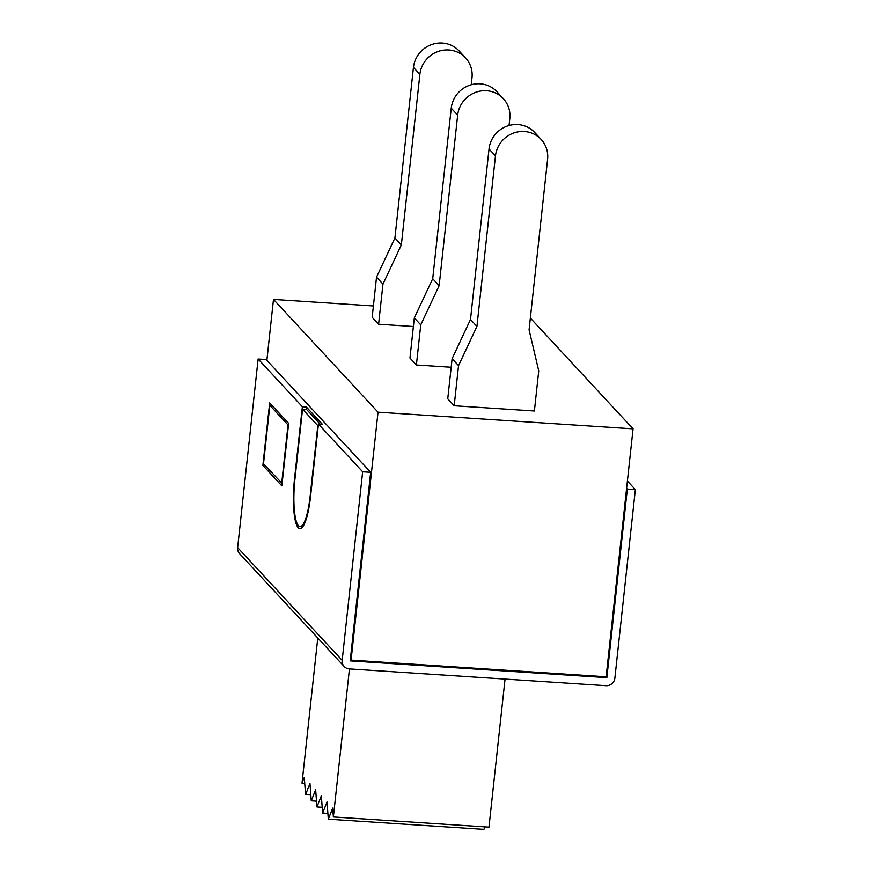 <?xml version="1.0" encoding="UTF-8"?>
<svg xmlns="http://www.w3.org/2000/svg" width="873" height="873" viewBox="0 0 873 873"><rect width="100%" height="100%" fill="white"/><g stroke="black" fill="none" stroke-linecap="round" stroke-linejoin="round"><path stroke-width="1.31" d="M471.256 84.746L472.009 77.773A26.736 25.612 137.2 0 0 465.549 57.891A26.736 25.612 137.2 0 0 437.973 51.529A26.736 25.612 137.2 0 0 419.88 74.358L401.351 244.887L382.963 284.096L378.598 324.21L413.387 326.491M419.88 74.358L413.442 67.428A26.736 25.612 -42.8 0 1 431.546 44.599A26.736 25.612 -42.8 0 1 459.122 50.95L465.549 57.891M547.6 159.301A26.736 25.612 137.2 0 0 541.14 139.418A26.736 25.612 137.2 0 0 513.564 133.067A26.736 25.612 137.2 0 0 495.471 155.896L476.942 326.415L458.543 365.623L454.189 405.749L534.396 410.987L538.75 370.861L529.082 329.83L547.6 159.301M495.471 155.896L489.033 148.956A26.736 25.612 -42.8 0 1 507.126 126.127A26.736 25.612 -42.8 0 1 534.712 132.478L541.14 139.418M509.046 125.516L509.81 118.532A26.736 25.612 137.2 0 0 503.35 98.649A26.736 25.612 137.2 0 0 475.763 92.298A26.736 25.612 137.2 0 0 457.67 115.127L439.152 285.657L420.753 324.854L416.399 364.979L451.177 367.249M457.67 115.127L451.243 108.187A26.736 25.612 -42.8 0 1 469.336 85.358A26.736 25.612 -42.8 0 1 496.912 91.72L503.35 98.649M627.414 481.034L635.358 489.611L614.876 678.19A8.228 7.879 137.2 0 1 605.982 685.687L349.32 668.914A8.228 7.879 137.2 0 1 342.172 660.359L237.642 547.611A8.228 7.879 -42.8 0 0 239.628 553.722L344.158 666.481M626.618 488.302L627.338 489.087L606.855 677.666L606.058 676.804M635.358 489.611L627.338 489.087M351.077 660.13L606.146 676.804L633.078 428.85L378.02 412.176L351.077 660.13L350.357 659.355M342.172 660.359L362.655 471.78L370.676 472.304L350.193 660.883L606.855 677.666M530.358 318.045L633.078 428.85M266.865 360.331L273.478 299.417L373.393 305.954M306.096 409.404L306.358 406.993L302.353 406.731L258.124 359.021L237.642 547.611M258.124 359.021L266.145 359.556L370.676 472.304M273.478 299.417L378.02 412.176M451.243 108.187L432.713 278.716L414.315 317.914L409.961 358.039L416.399 364.979M489.033 148.956L470.503 319.474L452.116 358.683L447.751 398.808L454.189 405.749M413.442 67.428L394.923 237.947L376.525 277.156L372.171 317.281L378.598 324.21M317.772 638.021L302.014 783.125L304.721 783.299M302.014 783.125L304.273 777.396L305.572 794.648L309.959 783.528L311.257 800.781L315.644 789.661L316.943 806.914L321.329 795.794L322.628 813.047L327.015 801.927L328.313 819.18L332.7 808.06L333.366 816.953L349.451 668.914M322.192 807.252L316.943 806.914M505.052 679.096L488.978 827.124L333.366 816.953M328.313 819.18L483.915 829.35L484.897 826.862M327.877 813.385L322.628 813.047M362.655 471.78L318.427 424.082L322.443 424.343L306.358 406.993M301.938 527.707A41.129 8.763 93.7 0 1 301.272 526.703M320.227 424.191L306.543 409.437L302.538 409.175L294.91 479.386A39.078 8.326 93.7 0 0 299.996 526.615A39.078 8.326 93.7 0 0 310.188 495.864L317.816 425.653L302.538 409.175M318.427 424.082L310.581 496.301A41.129 8.763 93.7 0 1 299.865 528.667A41.129 8.763 93.7 0 1 294.507 478.95L294.954 478.982M302.353 406.731L294.507 478.95M269.67 402.889L288.647 423.361L281.848 485.857L262.871 465.385L269.67 402.889M262.871 465.385L265.086 465.527M310.821 794.987L305.572 794.648M316.506 801.119L311.257 800.781M414.315 317.914L420.753 324.854M432.713 278.716L439.152 285.657M452.116 358.683L458.543 365.623M470.503 319.474L476.942 326.415M376.525 277.156L382.963 284.096M394.923 237.947L401.351 244.887M281.673 483.413L288.025 424.933L269.844 405.323L263.493 463.814L282.11 483.446M269.844 405.323L272.06 405.476M302.724 526.801L299.996 526.615"/></g></svg>
